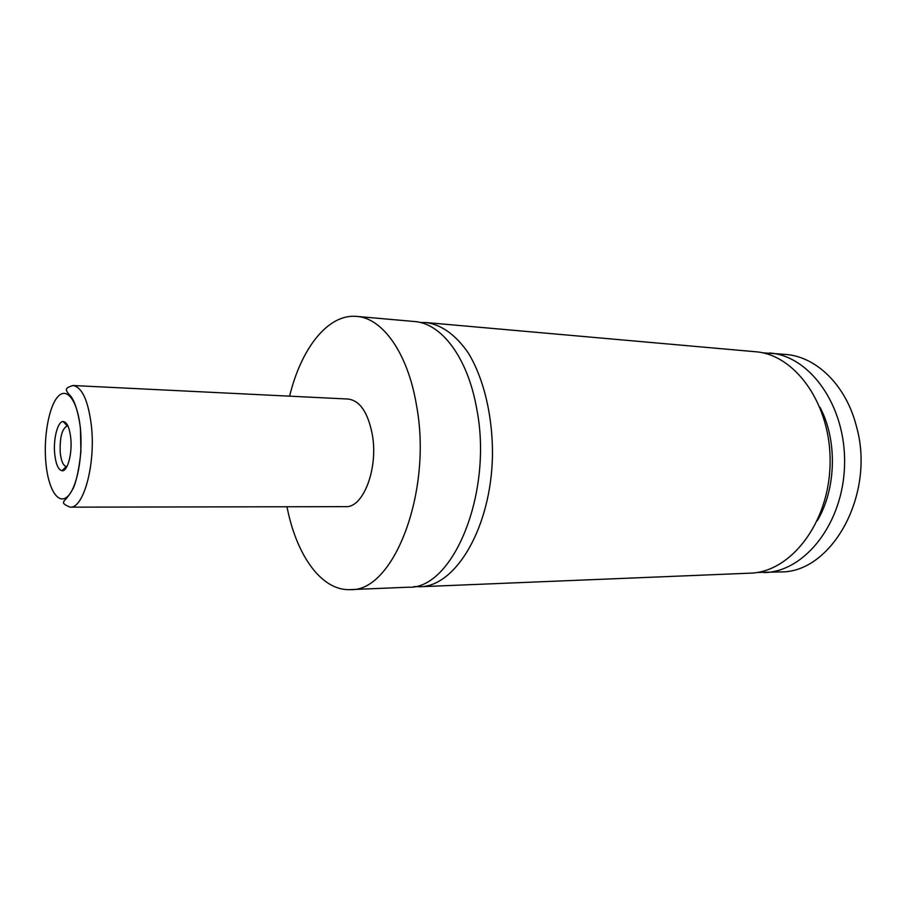 <?xml version="1.0" encoding="UTF-8"?>
<svg xmlns="http://www.w3.org/2000/svg" width="906" height="906" viewBox="0 0 906 906"><rect width="100%" height="100%" fill="white"/><g stroke="black" fill="none" stroke-linecap="round" stroke-linejoin="round"><path stroke-width="1.36" d="M289.614 396.16C301.154 348.368 327.983 313.646 356.647 316.398L414.529 321.528C441.279 323.216 467.541 357.326 476.556 407.96C493.623 492.105 452.977 589.851 408.244 587.224L350.192 589.613C321.426 591.006 296.273 555.05 286.998 506.76M420.373 322.502L426.318 322.57C441.72 324.812 455.673 334.88 468.175 352.796C483.759 378.187 492.932 416.341 492.456 456.296C490.961 527.768 455.786 586.442 420.067 586.737L414.133 586.522M54.722 454.087C55.866 464.234 58.278 469.772 61.97 470.712C67.497 471.856 72.48 453.555 70.747 437.949C69.479 427.417 66.942 421.936 63.137 421.528C57.656 421.324 53.126 439.127 54.722 454.087M67.95 426.013L67.248 425.933C61.97 428.595 59.637 437.553 60.249 452.807C61.212 461.188 63.227 465.763 66.297 466.511L66.999 466.465M72.978 385.514L348.21 399.048C360.01 400.656 368.062 412.592 372.366 434.857C378.414 468.617 363.17 508.073 345.662 506.658L70.102 507.156C64.519 504.88 62.457 503.102 63.907 501.822C63.613 499.885 65.742 501.63 73.522 487.768C76.716 480.078 79.173 468.006 80.917 451.573L80.453 428.187C78.335 412.638 75.119 401.992 70.804 396.25C67.927 393.261 66.5 391.256 66.546 390.237C65.64 388.617 67.791 387.043 72.978 385.514C82.084 387.122 88.222 400.52 91.381 425.707C95.809 463.974 83.59 508.832 70.102 507.156M356.647 316.398C382.445 317.972 407.802 352.932 416.454 405.084C432.864 491.788 393.306 592.501 350.192 589.613M426.318 322.57L755.276 351.721C795.615 354.439 831.708 405.197 830.077 464.28C828.911 523.374 790.462 572.365 750.032 573.17L420.067 586.737M819.964 407.27C837.495 440.044 836.34 488.832 817.28 520.746M762.365 352.785L785.593 354.416C816.249 356.613 845.955 385.084 856.363 426.126C875.966 494.144 831.708 573.136 780.451 571.913L757.167 572.445M769.556 352.989C810.009 355.73 846.17 406.069 844.562 464.619C843.407 523.181 804.902 571.765 764.358 572.581M45.889 462.966C48.211 488.968 58.086 505.231 67.486 496.579C76.919 488.334 83.216 455.752 80.362 428.278C77.644 400.667 66.863 386.454 57.871 396.703C48.833 406.556 43.443 437.088 45.889 462.966M67.248 425.933L63.137 421.528M66.297 466.511L61.97 470.712"/></g></svg>
